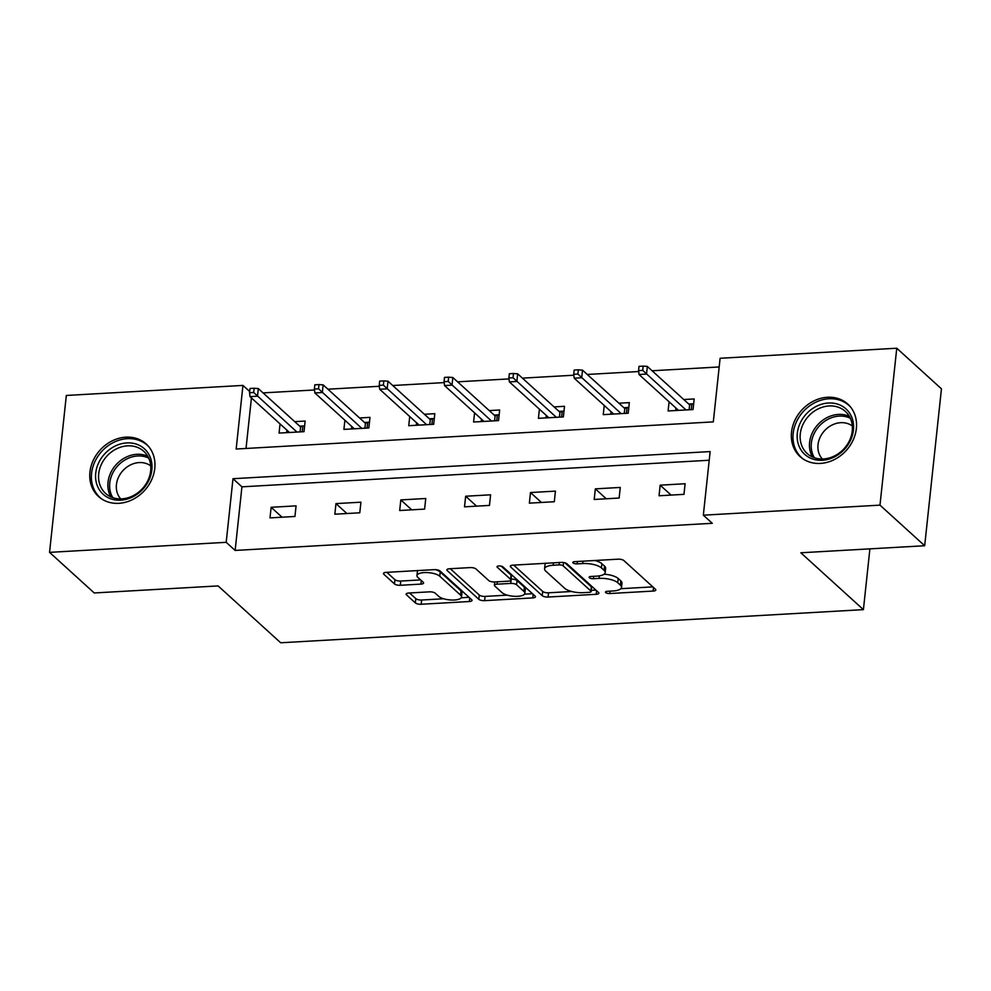 <?xml version="1.0" encoding="UTF-8"?>
<svg xmlns="http://www.w3.org/2000/svg" width="991" height="991" viewBox="0 0 991 991"><rect width="100%" height="100%" fill="white"/><g stroke="black" fill="none" stroke-linecap="round" stroke-linejoin="round"><path stroke-width="1.49" d="M605.699 592.581A3.122 1.09 -173.9 0 0 609.775 593.535L653.131 591.07A4.46 1.548 -173.9 0 0 655.807 589.955A4.46 1.548 -173.9 0 0 655.447 589.249L623.859 560.547A4.46 1.548 -173.9 0 0 618.025 559.184L574.681 561.649A3.122 1.09 -173.9 0 0 572.798 562.43A3.122 1.09 -173.9 0 0 573.058 562.925A3.122 1.09 -173.9 0 0 577.134 563.879L582.745 563.557A14.283 4.955 -173.9 0 1 601.413 567.917L604.052 570.308A14.283 4.955 -173.9 0 1 605.204 572.575A14.283 4.955 -173.9 0 1 596.607 576.155L591.008 576.477A3.122 1.09 -173.9 0 0 589.125 577.258A3.122 1.09 -173.9 0 0 589.372 577.753A3.122 1.09 -173.9 0 0 593.46 578.707L599.072 578.385A14.283 4.955 -173.9 0 1 617.74 582.745L620.378 585.136A14.283 4.955 -173.9 0 1 621.518 587.403A14.283 4.955 -173.9 0 1 612.933 590.983L607.322 591.305A3.122 1.09 -173.9 0 0 605.451 592.085A3.122 1.09 -173.9 0 0 605.699 592.581M125.894 437.167A35.465 30.052 132.3 0 1 146.21 443.993A35.465 30.052 132.3 0 1 151.512 480.04A35.465 30.052 132.3 0 1 118.821 503.317A35.465 30.052 132.3 0 1 98.505 496.491A35.465 30.052 132.3 0 1 93.204 460.443A35.465 30.052 132.3 0 1 125.894 437.167M827.473 397.267A35.465 30.052 132.3 0 1 847.788 404.093A35.465 30.052 132.3 0 1 853.102 440.14A35.465 30.052 132.3 0 1 820.412 463.416A35.465 30.052 132.3 0 1 800.096 456.603A35.465 30.052 132.3 0 1 794.782 420.556A35.465 30.052 132.3 0 1 827.473 397.267M408.825 593.014A4.46 1.548 -173.9 0 0 406.137 594.142A4.46 1.548 -173.9 0 0 406.496 594.848L415.365 602.9A4.46 1.548 -173.9 0 0 421.2 604.262L469.338 601.525A4.46 1.548 -173.9 0 0 472.026 600.397A4.46 1.548 -173.9 0 0 471.666 599.691L440.066 571.002A4.46 1.548 -173.9 0 0 434.231 569.639L386.094 572.377A4.46 1.548 -173.9 0 0 383.418 573.492A4.46 1.548 -173.9 0 0 383.777 574.198L394.48 583.922A4.46 1.548 -173.9 0 0 400.314 585.285L420.915 584.108A4.46 1.548 -173.9 0 0 423.603 582.993A4.46 1.548 -173.9 0 0 423.244 582.287L417.929 577.468A11.942 4.137 -173.9 0 1 416.976 575.573A11.942 4.137 -173.9 0 1 426.663 572.55A11.942 4.137 -173.9 0 1 439.756 576.229L460.555 595.12A11.942 4.137 -173.9 0 1 461.509 597.003A11.942 4.137 -173.9 0 1 451.822 600.038A11.942 4.137 -173.9 0 1 438.728 596.359L435.26 593.213A4.46 1.548 -173.9 0 0 429.425 591.85L408.825 593.014M896.756 348.225L941.45 388.831L924.677 545.744L800.827 552.78L863.409 609.638L280.688 642.775L218.107 585.916L94.244 592.965L49.55 552.359L66.323 395.459L242.956 385.412L236.168 449.022L713.309 421.881L720.11 358.271L896.756 348.225L879.983 505.137L703.337 515.184L710.138 451.574L232.996 478.703L226.196 542.312L49.55 552.359M924.677 545.744L879.983 505.137M709.209 460.245L241.928 486.829L235.14 550.439L712.281 523.298L703.337 515.184M235.14 550.439L226.196 542.312M542.238 595.678A4.46 1.548 -173.9 0 0 548.073 597.04L596.21 594.303A4.46 1.548 -173.9 0 0 598.898 593.188A4.46 1.548 -173.9 0 0 598.539 592.482L566.951 563.78A4.46 1.548 -173.9 0 0 561.117 562.417L512.979 565.155A4.46 1.548 -173.9 0 0 510.291 566.27A4.46 1.548 -173.9 0 0 510.65 566.988L542.238 595.678L542.696 591.441A4.46 1.548 -173.9 0 0 548.531 592.804L571.634 591.491M532.774 597.907L484.636 600.645A4.46 1.548 -173.9 0 1 478.802 599.282L447.214 570.593A4.46 1.548 -173.9 0 1 446.854 569.887A4.46 1.548 -173.9 0 1 449.53 568.76L470.143 567.595A4.46 1.548 -173.9 0 1 475.977 568.958L488.786 580.59A4.46 1.548 -173.9 0 0 494.62 581.952L508.284 581.172A4.46 1.548 -173.9 0 0 510.972 580.057A4.46 1.548 -173.9 0 0 510.613 579.351L497.271 567.236A3.122 1.09 -173.9 0 1 497.024 566.741A3.122 1.09 -173.9 0 1 499.563 565.948A3.122 1.09 -173.9 0 1 502.982 566.914L535.103 596.087A4.46 1.548 -173.9 0 1 535.462 596.793A4.46 1.548 -173.9 0 1 532.774 597.907L533.158 594.327M863.409 609.638L869.9 548.853M685.115 483.744L660.167 485.169L659.04 495.773L683.976 494.348L685.115 483.744M620.267 487.436L595.331 488.86L594.204 499.452L619.14 498.039L620.267 487.436M555.431 491.127L530.495 492.539L529.367 503.143L554.303 501.731L555.431 491.127M490.595 494.806L465.659 496.231L464.519 506.835L489.455 505.41L490.595 494.806M425.758 498.498L400.822 499.922L399.683 510.514L424.619 509.101L425.758 498.498M360.922 502.189L335.974 503.601L334.847 514.205L359.783 512.793L360.922 502.189M296.074 505.868L271.138 507.293L270.01 517.897L294.946 516.472L296.074 505.868M719.181 366.955L652.103 370.77M638.687 371.538L587.267 374.462M573.839 375.217L522.43 378.141M509.002 378.909L457.582 381.832M444.166 382.6L392.746 385.524M379.33 386.279L327.91 389.203M314.494 389.971L263.073 392.894M251.429 397.924L246.028 448.452M669.086 401.789L668.107 410.955L693.043 409.543L694.171 398.939L683.753 399.534M604.237 405.48L603.259 414.647L628.207 413.222L629.335 402.619L618.917 403.213M539.401 409.172L538.423 418.326L563.359 416.914L564.498 406.31L554.08 406.905M474.565 412.851L473.587 422.017L498.523 420.605L499.662 410.001L489.244 410.596M409.729 416.542L408.75 425.709L433.686 424.284L434.814 413.681L424.408 414.275M344.893 420.234L343.914 429.388L368.85 427.976L369.977 417.372L359.56 417.967M280.044 423.913L279.066 433.079L304.014 431.667L305.141 421.064L294.723 421.646M249.67 391.495L242.956 385.412M241.928 486.829L232.996 478.703M660.167 485.169L671.093 495.079M595.331 488.86L606.244 498.77M530.495 492.539L541.408 502.462M465.659 496.231L476.572 506.141M400.822 499.922L411.736 509.832M335.974 503.601L346.9 513.524M271.138 507.293L282.051 517.203M621.518 587.403L621.976 583.154A14.283 4.955 -173.9 0 0 620.824 580.899L620.378 585.136M604.138 574.185A14.283 4.955 -173.9 0 1 618.198 578.509L620.824 580.899M605.204 572.575L605.65 568.326A14.283 4.955 -173.9 0 0 604.498 566.072L604.052 570.308M594.922 560.497A14.283 4.955 -173.9 0 1 601.871 563.681L604.498 566.072M620.837 588.691L652.846 586.87M513.71 565.118L542.696 591.441M591.28 590.376L595.925 590.103M589.273 592.333A3.122 1.09 -173.9 0 0 591.144 591.54A3.122 1.09 -173.9 0 0 590.896 591.045L563.173 565.861A3.122 1.09 -173.9 0 0 559.085 564.907L553.164 565.242A14.283 4.955 -173.9 0 0 544.579 568.822A14.283 4.955 -173.9 0 0 545.731 571.089L564.684 588.307A14.283 4.955 -173.9 0 0 583.352 592.668L589.273 592.333M591.144 591.54L591.602 587.304A3.122 1.09 -173.9 0 0 591.354 586.808L590.896 591.045M564.957 562.838L591.354 586.808M545.719 563.297A14.283 4.955 -173.9 0 0 545.038 564.585L544.579 568.822M532.489 593.708L524.499 594.166M507.231 595.145L485.095 596.409L484.636 600.645M450.273 568.723L479.26 595.046A4.46 1.548 -173.9 0 0 485.095 596.409M510.972 580.057L511.418 575.821A4.46 1.548 -173.9 0 0 511.059 575.114L501.198 566.146M502.078 592.668A11.942 4.137 -173.9 0 0 515.171 596.347A11.942 4.137 -173.9 0 0 524.858 593.324A11.942 4.137 -173.9 0 0 523.905 591.429L516.584 584.777A4.46 1.548 -173.9 0 0 510.749 583.414L497.073 584.182A4.46 1.548 -173.9 0 0 494.398 585.309A4.46 1.548 -173.9 0 0 494.757 586.015L502.078 592.668M524.858 593.324L525.317 589.075A11.942 4.137 -173.9 0 0 524.363 587.192L523.905 591.429M511.059 579.178L511.195 579.165A4.46 1.548 -173.9 0 1 517.029 580.528L524.363 587.192M461.509 597.003L461.967 592.767A11.942 4.137 -173.9 0 0 461.001 590.871L460.555 595.12M435.495 569.639A11.942 4.137 -173.9 0 1 440.215 571.98L461.001 590.871M417.731 570.568A11.942 4.137 -173.9 0 0 417.422 571.336L416.976 575.573M386.837 572.327L394.926 579.685A4.46 1.548 -173.9 0 0 400.76 581.048L420.63 579.921M409.568 592.977L415.811 598.651A4.46 1.548 -173.9 0 0 421.646 600.013L443.646 598.762M461.211 597.771L469.053 597.325M675.664 410.522L675.936 408.019M688.733 404.043L693.663 403.758M689.104 409.766L689.637 404.861L691.867 403.87L691.247 409.642M643.171 366.125L639.022 366.36L638.563 370.609L642.725 370.374L643.171 366.125L647.346 366.447L646.528 374.078L639.046 374.511L678.513 410.361M642.725 370.374L685.995 409.94M647.346 366.447L689.637 404.861M639.046 374.511L638.563 370.609M799.551 447.337A30.696 26.001 132.3 0 1 813.995 407.648A30.696 26.001 132.3 0 1 851.195 415.947A30.696 26.001 132.3 0 1 836.751 455.637A30.696 26.001 132.3 0 1 799.551 447.337M850.179 417.929A28.417 24.081 -47.7 0 0 845.373 411.426A28.417 24.081 -47.7 0 0 811.889 412.974A28.417 24.081 -47.7 0 0 802.351 446.991A28.417 24.081 -47.7 0 0 807.157 453.494A28.417 24.081 -47.7 0 0 840.653 451.933A28.417 24.081 -47.7 0 0 850.179 417.929M822.319 458.994A22.384 18.965 132.3 0 1 819.644 454.993A22.384 18.965 132.3 0 1 826.457 428.818A22.384 18.965 132.3 0 1 852.31 425.981M850.513 406.979A35.242 29.854 -47.7 0 0 849.076 405.554A35.242 29.854 -47.7 0 0 807.541 407.499A35.242 29.854 -47.7 0 0 795.723 449.666A35.242 29.854 -47.7 0 0 801.682 457.731A35.242 29.854 -47.7 0 0 803.23 459.031M126.848 442.915A30.696 26.001 132.3 0 1 151.846 469.945A30.696 26.001 132.3 0 1 120.729 500.17A30.696 26.001 132.3 0 1 95.731 473.141A30.696 26.001 132.3 0 1 126.848 442.915M121.843 498.857A28.417 24.081 -47.7 0 0 148.043 480.201A28.417 24.081 -47.7 0 0 143.794 451.314A28.417 24.081 -47.7 0 0 127.517 445.851A28.417 24.081 -47.7 0 0 101.317 464.506A28.417 24.081 -47.7 0 0 105.566 493.394A28.417 24.081 -47.7 0 0 121.843 498.857M120.729 498.894A22.384 18.965 132.3 0 1 118.895 476.448A22.384 18.965 132.3 0 1 139.124 462.574A22.384 18.965 132.3 0 1 150.719 465.881M148.923 446.879A35.242 29.854 -47.7 0 0 147.486 445.455A35.242 29.854 -47.7 0 0 127.294 438.679A35.242 29.854 -47.7 0 0 94.814 461.806A35.242 29.854 -47.7 0 0 100.091 497.631A35.242 29.854 -47.7 0 0 101.639 498.919M610.828 414.213L611.1 411.711M623.884 407.735L628.814 407.45M624.268 413.445L624.788 408.552L627.03 407.549L626.411 413.321M578.335 369.816L574.185 370.052L573.727 374.288L577.889 374.053L578.335 369.816L582.51 370.139L581.692 377.769L574.21 378.19L613.677 414.052M577.889 374.053L621.159 413.631M582.51 370.139L624.788 408.552M574.21 378.19L573.727 374.288M545.991 417.905L546.264 415.39M559.048 411.414L563.978 411.141M559.432 417.137L559.952 412.244L562.194 411.24L561.575 417.013M513.499 373.508L509.349 373.743L508.891 377.98L513.041 377.744L513.499 373.508L517.674 373.83L516.856 381.461L509.374 381.882L548.841 417.744M513.041 377.744L556.323 417.31M517.674 373.83L559.952 412.244M509.374 381.882L508.891 377.98M481.155 421.584L481.415 419.082M494.212 415.105L499.142 414.82M494.596 420.828L495.116 415.923L497.358 414.932L496.739 420.704M448.663 377.187L444.501 377.422L444.055 381.671L448.205 381.436L448.663 377.187L452.825 377.509L452.02 385.14L444.538 385.573L484.004 421.423M448.205 381.436L491.486 421.002M452.825 377.509L495.116 415.923M444.538 385.573L444.055 381.671M416.307 425.275L416.579 422.761M429.376 418.797L434.306 418.512M429.76 424.507L430.28 419.614L432.522 418.611L431.903 424.383M383.827 380.878L379.664 381.114L379.219 385.35L383.368 385.115L383.827 380.878L387.989 381.201L387.171 388.831L379.689 389.252L419.168 425.114M383.368 385.115L426.65 424.693M387.989 381.201L430.28 419.614M379.689 389.252L379.219 385.35M351.471 428.967L351.743 426.452M364.539 422.476L369.47 422.203M364.911 428.199L365.444 423.306L367.673 422.302L367.066 428.075M318.978 384.57L314.828 384.805L314.37 389.042L318.532 388.806L318.978 384.57L323.153 384.88L322.335 392.523L314.853 392.944L354.32 428.806M318.532 388.806L361.802 428.372M323.153 384.88L365.444 423.306M314.853 392.944L314.37 389.042M286.634 432.646L286.907 430.144M299.703 426.167L304.621 425.882M300.075 431.89L300.595 426.985L302.837 425.994L302.218 431.766M254.142 388.249L249.992 388.484L249.534 392.733L253.696 392.498L254.142 388.249L258.317 388.571L257.499 396.202L250.017 396.635L289.483 432.485M253.696 392.498L296.966 432.064M258.317 388.571L300.595 426.985M250.017 396.635L249.534 392.733M610.035 591.144L609.775 593.535M577.394 561.488L577.134 563.879M593.708 576.316L593.46 578.707M618.198 578.509L617.74 582.745M599.332 575.87L599.072 578.385M601.871 563.681L601.413 567.917M583.005 561.179L582.745 563.557M653.515 587.477L653.131 591.07M510.786 565.663L510.65 566.988M596.594 590.71L596.21 594.303M548.531 592.804L548.073 597.04M563.52 562.529L563.173 565.861M559.345 562.516L559.085 564.907M553.424 562.851L553.164 565.242M479.26 595.046L478.802 599.282M447.35 569.268L447.214 570.593M511.059 575.114L510.613 579.351M497.371 566.307L497.271 567.236M517.029 580.528L516.584 584.777M511.195 579.165L510.749 583.414M497.333 581.804L497.073 584.182M440.215 571.98L439.756 576.229M421.299 580.528L420.915 584.108M400.76 581.048L400.314 585.285M394.926 579.685L394.48 583.922M383.913 572.872L383.777 574.198M469.722 597.932L469.338 601.525M421.646 600.013L421.2 604.262M415.811 598.651L415.365 602.9M406.644 593.522L406.496 594.848M812.484 456.987A28.417 24.081 132.3 0 1 811.666 455.451A28.417 24.081 132.3 0 1 818.455 423.987A28.417 24.081 132.3 0 1 849.374 416.381M850.328 418.239A27.488 23.289 -47.7 0 0 820.139 425.114A27.488 23.289 -47.7 0 0 813.338 455.773A27.488 23.289 -47.7 0 0 814.416 457.768M110.893 496.887A28.417 24.081 132.3 0 1 112.379 469.697A28.417 24.081 132.3 0 1 136.832 454.312A28.417 24.081 132.3 0 1 147.783 456.281M148.737 458.139A27.488 23.289 -47.7 0 0 137.625 455.984A27.488 23.289 -47.7 0 0 113.804 471.146A27.488 23.289 -47.7 0 0 112.838 497.668M494.757 581.952L494.398 585.309M801.682 457.731L802.76 458.709M849.076 405.554L850.154 406.545M100.091 497.631L101.181 498.609M147.486 445.455L148.563 446.445"/></g></svg>
